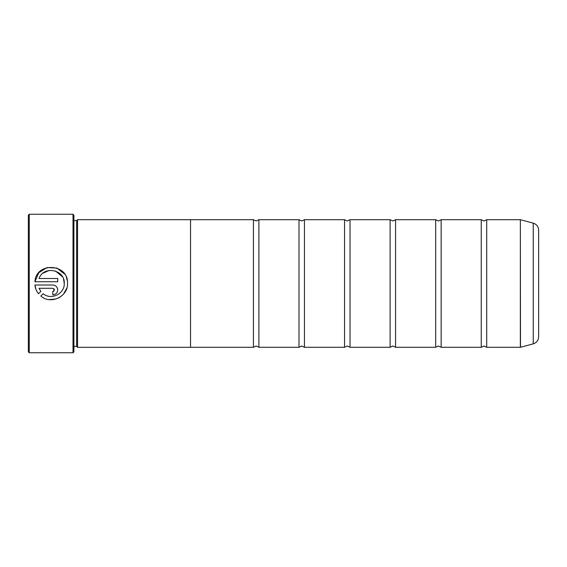 <?xml version="1.0" encoding="UTF-8"?>
<svg xmlns="http://www.w3.org/2000/svg" width="567" height="567" viewBox="0 0 567 567"><rect width="100%" height="100%" fill="white"/><g stroke="black" fill="none" stroke-linecap="round" stroke-linejoin="round"><path stroke-width="0.85" d="M486.706 347.288L520.35 347.288L520.35 219.713L486.706 219.713L486.706 347.288L483.977 346.012L481.241 347.288L441.147 347.288L438.411 346.012L435.676 347.288L395.582 347.288L392.853 346.012L390.117 347.288L350.023 347.288L347.288 346.012L344.552 347.288L304.458 347.288L301.722 346.012L298.993 347.288L258.899 347.288L256.164 346.012L253.428 347.288L190.555 347.288M481.241 347.288L481.241 219.713L441.147 219.713L441.147 347.288M435.676 347.288L435.676 219.713L395.582 219.713L395.582 347.288M390.117 347.288L390.117 219.713L350.023 219.713L350.023 347.288M344.552 347.288L344.552 219.713L304.458 219.713L304.458 347.288M298.993 347.288L298.993 219.713L258.899 219.713L258.899 347.288M66.849 288.043L63.582 294.039M63.575 294.046L61.959 295.676M60.152 297.058L58.075 298.214M56.013 299.007L49.166 299.61M43.156 293.72C51.058 300.503 64.695 293.904 64.255 283.5L64.255 283.5C64.688 293.897 51.08 300.51 43.156 293.72L40.831 296.045C50.626 304.911 68.125 296.704 67.53 283.5L67.53 283.387C68.572 263.315 35.877 261.692 34.906 281.749L38.762 272.741L47.061 267.56L56.877 268.056L64.603 274.052M66.36 277.306L67.232 280.289M52.816 291.558L52.816 294.833C55.8 294.535 57.437 292.898 57.721 289.928C57.43 286.952 55.8 285.314 52.816 285.017L34.906 285.017C35.253 288.277 36.458 291.183 38.513 293.734L40.845 291.41L39.052 288.291L52.816 288.291L54.446 289.928L52.816 291.558L53.971 291.077M53.773 285.116L54.694 285.392M57.352 288.057L57.621 288.972M29.264 352.752L28.35 351.845L28.35 215.155L29.264 214.248L29.264 352.752L73.001 352.752L73.001 214.248L29.264 214.248M73.001 214.248L73.916 215.155L73.916 351.845L73.001 352.752M34.906 281.749L57.721 281.749L57.721 278.482L39.052 278.482C43.489 265.342 65.063 269.495 64.262 283.387L63.547 279.12M76.644 220.598L76.644 346.402L77.559 347.316L77.559 219.684L76.644 220.598L73.916 220.598M538.65 230.188L538.65 336.812C538.437 340.377 536.63 342.723 533.249 343.85L533.249 223.15C536.63 224.277 538.437 226.623 538.65 230.188M77.559 347.316L190.555 347.316L190.555 219.684L77.559 219.684M190.555 219.713L253.428 219.713L253.428 347.288M36.075 289.652L34.906 285.017M57.721 289.928L57.621 290.885M55.545 293.997L54.694 294.457M53.773 294.734L52.816 294.833M39.052 288.291L40.845 291.41M54.446 289.928L53.957 288.759M62.476 276.795L55.502 271.04M49.187 270.459L43.057 273.131M520.35 219.713L520.492 347.266L533.249 343.85M486.706 219.713L483.977 220.988L481.241 219.713M441.147 219.713L438.411 220.988L435.676 219.713M395.582 219.713L392.853 220.988L390.117 219.713M350.023 219.713L347.288 220.988L344.552 219.713M304.458 219.713L301.722 220.988L298.993 219.713M258.899 219.713L256.164 220.988L253.428 219.713M533.249 223.15L520.492 219.734M73.916 346.402L76.644 346.402"/></g></svg>
